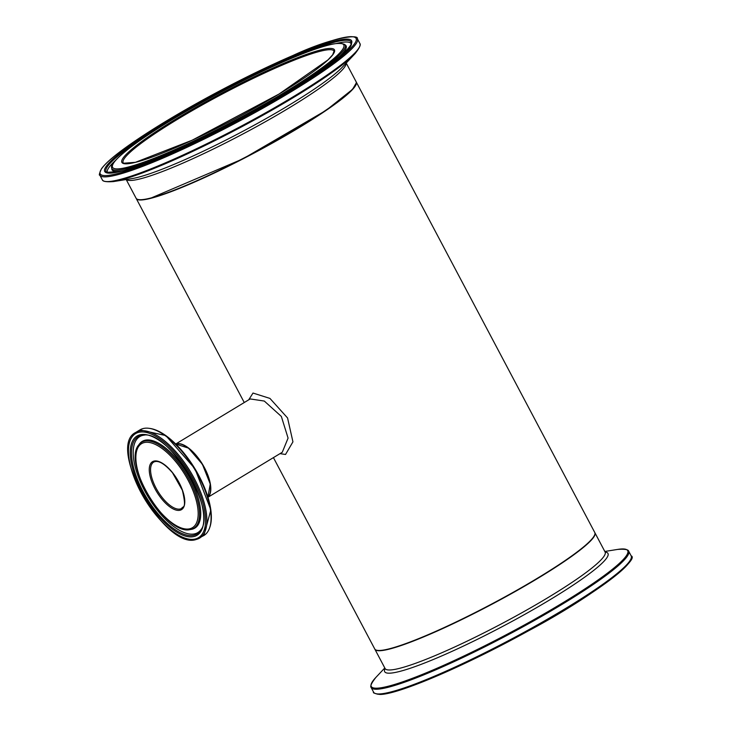 <?xml version="1.0" encoding="UTF-8"?>
<svg xmlns="http://www.w3.org/2000/svg" width="731" height="731" viewBox="0 0 731 731"><rect width="100%" height="100%" fill="white"/><g stroke="black" fill="none" stroke-linecap="round" stroke-linejoin="round"><path stroke-width="1.1" d="M280.019 453.631L285.529 454.472L292.939 441.853L287.566 417.968L269.94 398.413L253.008 393.05L248.714 399.83M136.167 198.366A124.48 14.976 -27.9 0 0 136.231 198.503A124.48 14.976 -27.9 0 0 150.01 198.521A124.48 14.976 -27.9 0 0 277.396 140.288A124.48 14.976 -27.9 0 0 356.253 82.009A124.48 14.976 -27.9 0 0 356.171 81.881M273.431 457.624L374.756 648.991A124.48 14.976 -27.9 0 0 388.526 649.009A124.48 14.976 -27.9 0 0 515.912 590.776A124.48 14.976 -27.9 0 0 594.769 532.497L356.253 82.009M210.446 491.25A30.812 13.185 -121.2 0 0 202.359 464.267A30.812 13.185 -121.2 0 0 182.202 444.594M175.796 444.064A31.122 13.322 58.8 0 1 176.619 443.799A31.122 13.322 58.8 0 1 202.98 465.053A31.122 13.322 58.8 0 1 207.951 497.171M150.248 198.375A124.169 14.94 -27.9 0 0 271.402 143.605A124.169 14.94 -27.9 0 0 356.07 83.983M250.194 398.934L264.311 401.063L281.344 416.432L288.078 438.107L282.276 452.27M180.319 508.977A27.074 11.586 58.8 0 1 156.909 489.669A27.074 11.586 58.8 0 1 153.72 462.065C158.106 459.9 164.365 463.463 172.498 472.765L182.366 490.254C187.109 510.558 182.512 505.56 181.763 508.383A27.074 11.586 58.8 0 1 180.319 508.977M175.833 444.101A31.122 13.322 58.8 0 1 202.231 464.349A31.122 13.322 58.8 0 1 207.933 497.117L210.245 484.013L202.377 464.249L188.516 448.121L175.833 444.101M180.027 510.238A28.006 11.988 -121.2 0 0 170.99 470.81A28.006 11.988 -121.2 0 0 150.038 475.945A28.006 11.988 -121.2 0 0 180.027 510.238M189.832 528.76A49.114 21.025 58.8 0 1 137.236 468.617A49.114 21.025 58.8 0 1 173.978 459.616A49.114 21.025 58.8 0 1 189.832 528.76M195.259 539.012A60.81 26.024 58.8 0 1 130.155 464.56A60.81 26.024 58.8 0 1 175.632 453.421A60.81 26.024 58.8 0 1 195.259 539.012M196.42 539.396A61.742 26.426 -121.2 0 0 199.709 538.043A61.742 26.426 -121.2 0 0 190.343 471.541A61.742 26.426 -121.2 0 0 135.765 432.414C105.986 446.513 165.197 550.544 196.21 539.478L203.876 535.521A61.742 26.426 58.8 0 0 194.51 469.019A61.742 26.426 58.8 0 0 139.923 429.892L165.818 435.566L194.967 468.745L210.857 509.946L203.876 535.521M193.953 536.536A57.977 24.817 -121.2 0 0 175.239 454.92A57.977 24.817 -121.2 0 0 131.863 465.546A57.977 24.817 -121.2 0 0 193.953 536.536M209.715 527.563A61.13 26.161 -121.2 0 0 194.958 468.745A61.13 26.161 -121.2 0 0 149.691 428.412M191.01 529.399A50.284 21.528 -121.2 0 0 185.546 473.277A50.284 21.528 -121.2 0 0 138.826 444.832C122.187 463.189 166.147 535.805 190.124 529.573A50.284 21.528 -121.2 0 0 191.01 529.399M190.124 529.573L191.23 529.399A50.713 21.711 -121.2 0 0 192.116 529.226A50.713 21.711 -121.2 0 0 186.606 472.628A50.713 21.711 -121.2 0 0 139.484 443.936L138.826 444.832M193.971 535.22A56.863 24.342 58.8 0 1 141.713 488.865A56.863 24.342 58.8 0 1 143.715 435.1C168.962 430.605 216.705 509.47 201.016 529.756A56.863 24.342 58.8 0 1 193.971 535.22M144.491 435.091A56.095 24.013 -121.2 0 0 143.651 488.801A56.095 24.013 -121.2 0 0 194.839 533.813A56.095 24.013 -121.2 0 0 201.381 529.07M374.829 649.119L374.902 649.265A124.48 14.976 -27.9 0 0 506.364 596.45A124.48 14.976 -27.9 0 0 594.915 532.771L594.833 532.634M605.195 552.225L605.104 552.015A124.48 14.976 152.1 0 1 516.552 615.694A124.48 14.976 152.1 0 1 385.082 668.509L374.902 649.265M376.246 693.765A144.765 17.416 -27.9 0 0 527.791 631.191A144.765 17.416 -27.9 0 0 630.963 558.904M373.632 692.23C372.618 692.787 374.692 693.527 379.864 694.45C397.691 694.779 465.364 665.722 527.8 631.191C594.011 596.067 640.064 558.804 631.164 555.88A145.697 17.535 152.1 0 1 527.517 630.414A145.697 17.535 152.1 0 1 373.632 692.23L371.129 687.505A145.697 17.535 -27.9 0 0 525.013 625.69A145.697 17.535 -27.9 0 0 628.66 551.156C628.304 549.52 624.639 548.935 617.677 549.41A145.085 17.453 152.1 0 1 524.502 624.895A145.085 17.453 152.1 0 1 375.862 677.436C371.558 682.937 369.977 686.29 371.129 687.505M385.1 668.527A126.317 15.196 -27.9 0 0 518.096 618.088A126.317 15.196 -27.9 0 0 605.113 552.033M123.164 162.775A119.308 14.355 152.1 0 1 221.886 94.262A119.308 14.355 152.1 0 1 334.049 51.124L332.687 54.779L328 59.878L279.023 94.043L192.18 140.206L135.418 162.319L123.63 163.223L123.164 162.775M149.864 198.247A124.48 14.976 152.1 0 1 136.085 198.229C137.41 200.376 142.106 200.431 150.175 198.403L242.82 158.901L326.117 110.344L352.543 89.356L356.362 82.804L356.107 81.735A124.48 14.976 152.1 0 1 277.25 140.014A124.48 14.976 152.1 0 1 149.864 198.247M126.317 179.515A124.48 14.976 -27.9 0 0 139.676 179.004A124.48 14.976 -27.9 0 0 264.723 122.095A124.48 14.976 -27.9 0 0 346.119 63.14M135.208 162.41A120.24 14.465 -27.9 0 0 319.621 66.969A120.24 14.465 -27.9 0 0 229.68 89.008A120.24 14.465 -27.9 0 0 135.208 162.41M127.02 167.362A130.831 15.744 152.1 0 1 229.817 87.501A130.831 15.744 152.1 0 1 327.68 63.524A130.831 15.744 152.1 0 1 127.02 167.362M116.247 173.887A144.765 17.416 152.1 0 1 229.991 85.518A144.765 17.416 152.1 0 1 338.27 58.983A144.765 17.416 152.1 0 1 116.247 173.887M115.964 175.148A145.697 17.535 -27.9 0 0 265.07 106.991A145.697 17.535 -27.9 0 0 357.368 38.77C359.003 33.964 332.139 37.272 292.857 55.519C266.386 66.96 238.078 80.858 207.951 97.205C171.776 116.987 143.112 134.678 121.958 150.294C111.587 158.024 104.761 164.183 101.481 168.76C99.361 173.503 98.813 175.623 99.836 175.129A145.697 17.535 -27.9 0 0 115.964 175.148M118.459 179.863A145.697 17.535 152.1 0 1 102.34 179.853C102.696 181.489 106.361 182.065 113.332 181.599A145.085 17.453 -27.9 0 0 119.345 180.347A145.085 17.453 -27.9 0 0 246.484 124.243A145.085 17.453 -27.9 0 0 355.138 53.564C359.442 48.063 361.023 44.71 359.871 43.495A145.697 17.535 152.1 0 1 267.573 111.715A145.697 17.535 152.1 0 1 118.459 179.863M120.167 171.52A139.703 16.813 -27.9 0 0 334.423 60.636A139.703 16.813 -27.9 0 0 229.927 86.24A139.703 16.813 -27.9 0 0 120.167 171.52M355.138 53.564L342.318 67.17A126.317 15.196 152.1 0 1 247.718 128.711A126.317 15.196 152.1 0 1 137.026 177.56A126.317 15.196 152.1 0 1 131.79 178.638L113.332 181.599M126.5 168.633A132 15.881 -27.9 0 0 264.055 105.483A132 15.881 -27.9 0 0 344.767 44.518C338.91 41.713 325.752 44.463 305.293 52.769C252.14 72.881 163.534 121.447 130.685 147.159C116.558 158.17 110.217 165.096 111.679 167.938A132 15.881 -27.9 0 0 126.5 168.633M340.143 55.958A132.43 15.936 -27.9 0 0 345.699 45.349L344.767 44.518M111.679 167.938L111.843 169.172A132.43 15.936 -27.9 0 0 123.74 170.542M106.699 172.352A138.579 16.676 152.1 0 1 220.698 92.005A138.579 16.676 152.1 0 1 351.218 42.882C359.862 55.574 173.722 161.103 120.451 171.401L106.699 172.352M351.072 43.741A137.812 16.585 -27.9 0 0 336.653 43.412M115.324 160.601A137.812 16.585 -27.9 0 0 107.494 172.717M244.255 402.525L136.231 198.503M135.765 432.414L139.923 429.892M605.104 552.015L594.915 532.771M631.164 555.88L628.66 551.156M384.798 667.96L375.862 677.436M604.811 551.466L617.677 549.41M126.189 179.534L136.085 198.229M346.211 63.049L356.107 81.735M99.836 175.129L102.34 179.853M357.368 38.77L359.871 43.495M207.969 497.244L282.321 452.233M175.742 444.009L250.212 398.925"/></g></svg>
